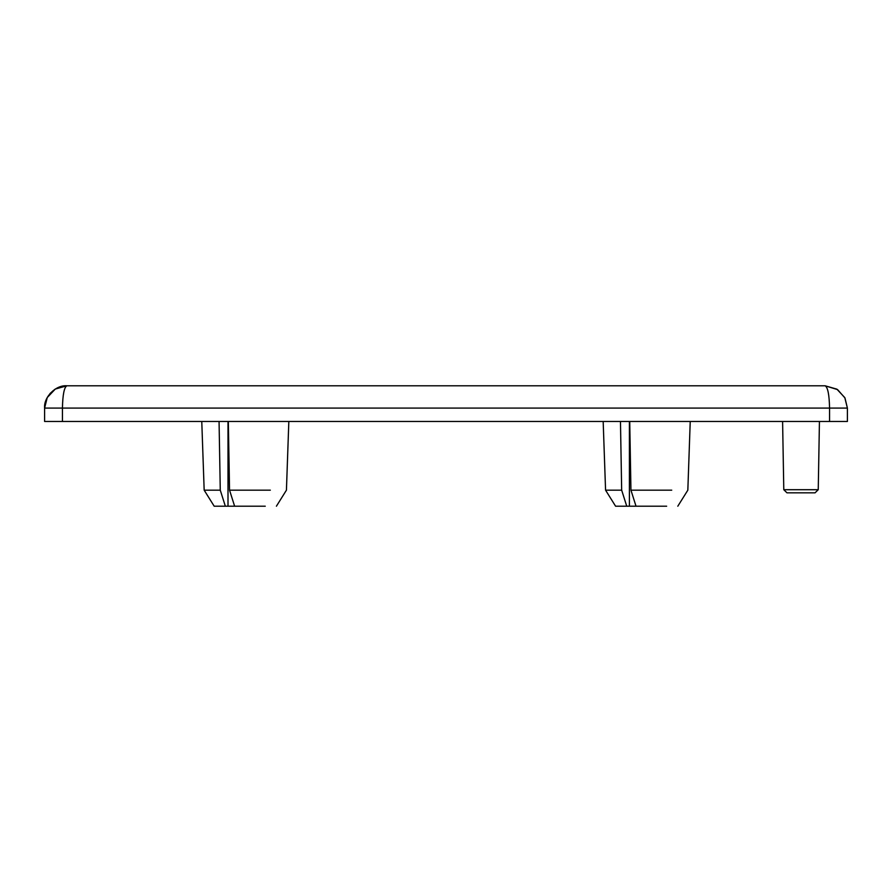 <?xml version="1.0" encoding="UTF-8"?>
<svg xmlns="http://www.w3.org/2000/svg" width="892" height="892" viewBox="0 0 892 892"><rect width="100%" height="100%" fill="white"/><g stroke="black" fill="none" stroke-linecap="round" stroke-linejoin="round"><path stroke-width="1.34" d="M228.006 421.47L228.006 506.21L225.341 506.21L220.268 490.165L219.064 421.47M228.33 421.47L229.545 490.165L234.618 506.21L228.006 506.21M234.618 506.21L265.259 506.21M220.268 490.165L204.168 490.165L214.191 506.21L225.341 506.21M270.332 490.165L229.545 490.165M819.436 421.47L818.243 489.708L783.789 489.708L818.243 489.708L815.065 492.83L786.967 492.83L815.065 492.83M629.406 421.47L629.406 506.21L626.741 506.21L621.668 490.165L620.464 421.47M629.73 421.47L630.945 490.165L636.018 506.21L629.406 506.21M636.018 506.21L666.659 506.21M621.668 490.165L605.568 490.165L615.591 506.21L626.741 506.21M671.732 490.165L630.945 490.165M62.44 421.47L62.44 408.09L44.6 408.09L44.6 421.47L847.4 421.47L847.4 408.09L844.98 397.988L837.577 389.603L825.1 385.79C827.787 387.206 829.281 394.643 829.56 408.09L847.4 408.09L844.791 397.62L836.863 389.146L825.1 385.79L66.9 385.79L55.282 389.057L47.254 397.542L44.6 408.09C43.608 397.052 55.861 384.798 66.9 385.79L61.693 386.414M829.56 421.47L829.56 408.09L62.44 408.09C62.719 394.643 64.213 387.206 66.9 385.79L55.293 389.057M288.83 421.47L286.432 490.165L276.409 506.21M204.168 490.165L201.77 421.47M782.596 421.47L783.789 489.708L786.967 492.83M690.23 421.47L687.832 490.165L677.808 506.21M605.568 490.165L603.17 421.47M54.825 389.347L50.03 393.506M837.577 389.614L825.2 385.79"/></g></svg>
